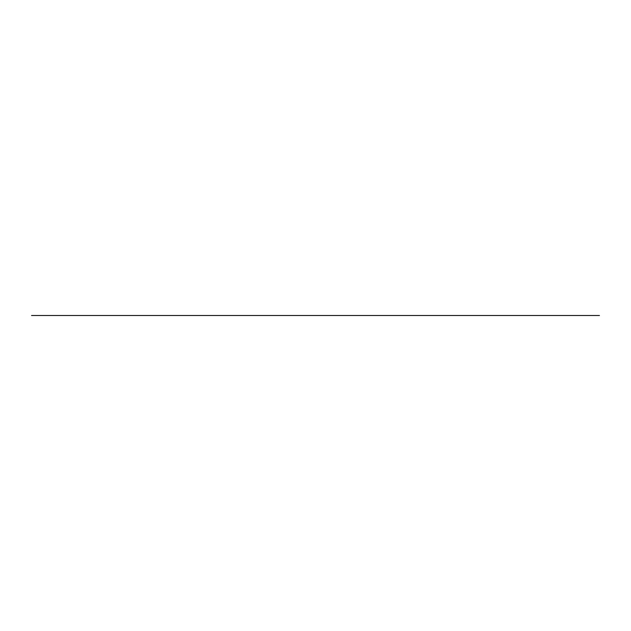 <?xml version="1.0" encoding="UTF-8"?>
<svg xmlns="http://www.w3.org/2000/svg" width="631" height="631" viewBox="0 0 631 631"><rect width="100%" height="100%" fill="white"/><g stroke="black" fill="none" stroke-linecap="round" stroke-linejoin="round"><path stroke-width="0.95" d="M599.45 315.5L31.55 315.5L599.45 315.5"/></g></svg>
